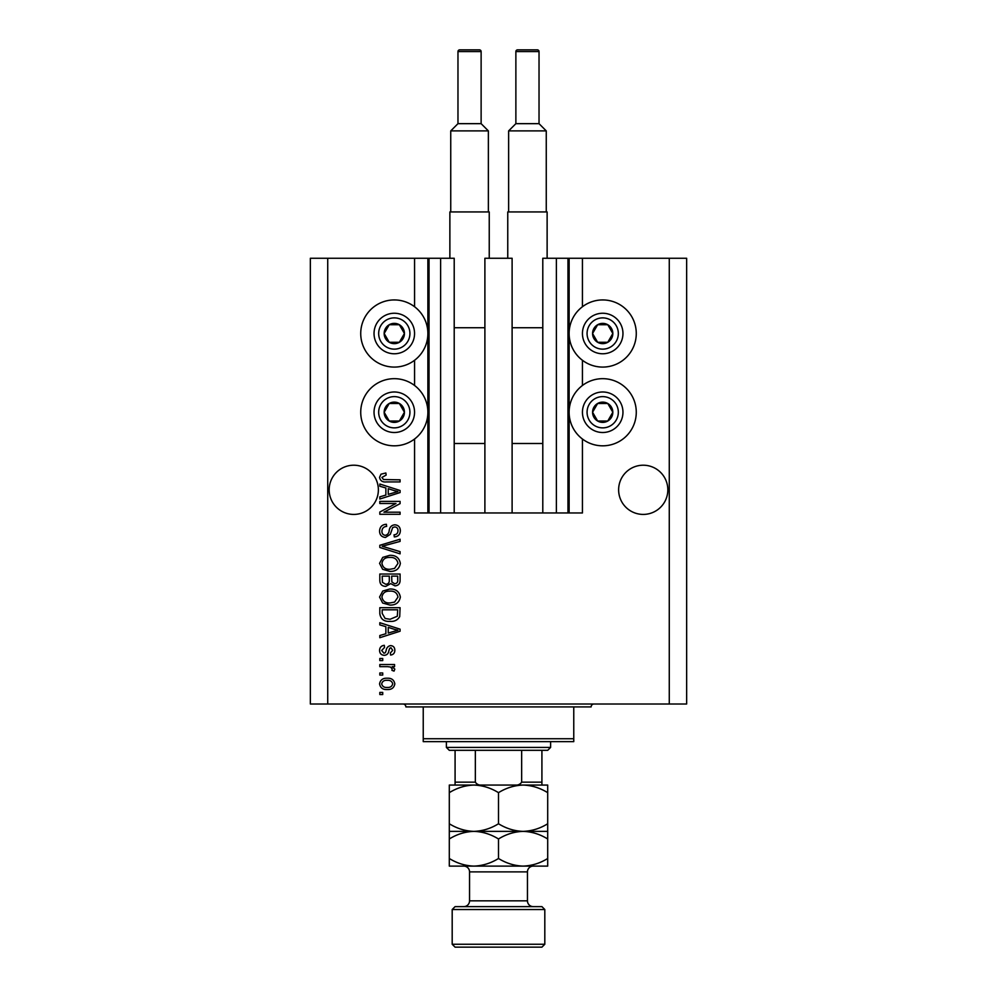 <?xml version="1.0" encoding="UTF-8"?>
<svg xmlns="http://www.w3.org/2000/svg" width="997" height="997" viewBox="0 0 997 997"><rect width="100%" height="100%" fill="white"/><g stroke="black" fill="none" stroke-linecap="round" stroke-linejoin="round"><path stroke-width="1.5" d="M484.891 512.969L512.109 512.969L512.109 258.26L484.891 258.26L484.891 512.969L454.208 512.969L454.208 258.26L414.565 258.26L414.565 306.74M414.565 360.291L414.565 385.465M414.565 439.016L414.565 512.969L429.034 512.969L429.034 258.26M440.612 258.26L440.612 512.969L429.034 512.969M454.208 512.969L440.612 512.969M556.388 258.26L556.388 512.969L567.966 512.969L567.966 258.26L542.792 258.26L542.792 512.969L512.109 512.969M556.388 512.969L542.792 512.969M567.966 258.26L569.125 258.26L569.125 512.969L567.966 512.969M582.435 439.016L582.435 512.969L569.125 512.969M669.274 258.26L669.274 704.007L686.646 704.007L686.646 258.26L582.435 258.26L582.435 306.74M582.435 360.291L582.435 385.465M582.435 258.26L569.125 258.26M667.828 489.814A24.601 24.601 0 0 0 643.227 465.213A24.601 24.601 0 0 0 618.626 489.814A24.601 24.601 0 0 0 643.227 514.415A24.601 24.601 0 0 0 667.828 489.814M378.374 489.814A24.601 24.601 0 0 0 353.773 465.213A24.601 24.601 0 0 0 329.172 489.814A24.601 24.601 0 0 0 353.773 514.415A24.601 24.601 0 0 0 378.374 489.814M602.699 299.935A33.574 33.574 0 0 0 569.125 333.509A33.574 33.574 0 0 0 602.699 367.083A33.574 33.574 0 0 0 636.273 333.509A33.574 33.574 0 0 0 602.699 299.935M602.699 378.673A33.574 33.574 0 0 1 636.273 412.247A33.574 33.574 0 0 1 602.699 445.821A33.574 33.574 0 0 1 569.125 412.247A33.574 33.574 0 0 1 602.699 378.673M394.301 367.083A33.574 33.574 0 0 1 360.727 333.509A33.574 33.574 0 0 1 394.301 299.935A33.574 33.574 0 0 1 427.875 333.509A33.574 33.574 0 0 1 394.301 367.083M394.301 445.821A33.574 33.574 0 0 0 427.875 412.247A33.574 33.574 0 0 0 394.301 378.673A33.574 33.574 0 0 0 360.727 412.247A33.574 33.574 0 0 0 394.301 445.821M395.959 503.497L379.82 503.497L379.82 501.391L400.084 501.391L400.084 503.635L383.932 512.184L400.084 512.184L400.084 514.29L379.82 514.29L379.82 512.034L395.959 503.497M385.465 537.445C381.639 537.071 379.67 534.94 379.558 531.065C379.832 526.802 382.113 524.547 386.4 524.285L386.662 526.391C383.695 526.665 382.113 528.285 381.926 531.239C381.913 533.682 383.06 535.04 385.403 535.339C387.758 534.716 389.029 533.021 389.229 530.279C389.765 526.977 391.622 525.157 394.8 524.808C398.364 525.12 400.208 527.077 400.345 530.691C400.158 534.542 398.139 536.623 394.301 536.922L394.039 534.816C396.569 534.629 397.89 533.27 397.977 530.765C398.015 528.472 396.943 527.201 394.75 526.915L392.693 527.575L390.301 534.317L385.465 537.445M400.084 553.846L379.82 547.465L379.82 545.284L400.084 539.227L400.084 541.396L382.187 546.256L400.084 551.653L400.084 553.846M379.558 563.367L382.736 557.385L389.69 555.341C395.709 555.092 399.274 557.772 400.345 563.38C399.298 568.876 395.821 571.543 389.939 571.393L382.661 569.324L379.558 563.367M379.558 597.041L382.736 591.071L389.69 589.015C395.709 588.778 399.274 591.458 400.345 597.053C399.298 602.549 395.821 605.229 389.939 605.067L382.661 603.011L379.558 597.041M385.876 626.664L379.82 624.895L379.82 622.701L400.084 629.169L400.084 631.226L379.82 637.706L379.82 635.513L385.876 633.743L385.876 626.664M382.723 694.535L379.82 694.535L379.82 692.429L382.723 692.429L382.723 694.535M669.274 704.007L310.354 704.007L310.354 258.26L327.726 258.26L327.726 704.007M414.565 258.26L327.726 258.26M387.347 689.538C382.948 689.812 380.356 687.93 379.558 683.88C380.343 679.892 382.885 678.01 387.197 678.222C391.509 677.997 394.052 679.879 394.824 683.88C394.077 687.83 391.584 689.712 387.347 689.538M382.723 675.069L379.82 675.069L379.82 672.963L382.723 672.963L382.723 675.069M387.459 666.644L379.82 666.644L379.82 664.538L394.563 664.538L394.563 666.644L392.207 666.644L394.824 669.137L394.039 671.118L391.933 670.333L392.195 668.9L390.475 667.018L387.459 666.644M382.723 660.587L379.82 660.587L379.82 658.494L382.723 658.494L382.723 660.587M384.319 655.328C381.253 655.104 379.67 653.446 379.558 650.356C379.72 647.389 381.29 645.707 384.294 645.333L384.555 647.439L381.664 650.493L383.957 653.222L385.291 652.748L386.101 650.754C386.462 647.826 387.97 646.106 390.625 645.595C393.379 645.869 394.787 647.427 394.824 650.268C394.775 653.072 393.366 654.68 390.612 655.066L390.35 652.96L392.718 650.343L390.924 647.701L389.69 648.362L388.855 650.729C388.494 653.558 386.986 655.091 384.319 655.328M390.064 621.38C384.069 621.754 380.655 619.174 379.82 613.678L379.82 607.696L400.084 607.696L399.71 616.632C397.591 620.134 394.376 621.717 390.064 621.38M385.777 586.386C381.839 586.224 379.857 584.18 379.82 580.254L379.82 574.023L400.084 574.023L400.084 580.304C400.071 583.706 398.364 585.563 394.986 585.862L390.749 583.606L385.777 586.386M385.876 487.982L379.82 486.224L379.82 484.031L400.084 490.499L400.084 492.555L379.82 499.023L379.82 496.842L385.876 495.073L385.876 487.982M379.558 477.351L380.991 474.186L385.876 472.977L386.138 475.083L381.926 477.438L383.459 479.545L400.084 479.819L400.084 481.925L386.338 481.925C382.499 482.324 380.243 480.803 379.558 477.351M392.718 683.83C391.958 681.25 390.126 680.079 387.197 680.328C384.219 680.079 382.374 681.275 381.664 683.93C382.437 686.509 384.281 687.681 387.197 687.432C390.176 687.681 392.008 686.472 392.718 683.83M394.139 629.257L388.244 627.35L388.244 633.045L397.977 630.204L394.139 629.257M397.716 609.803L382.187 609.803L382.187 613.417L385.141 618.476L390.101 619.274L397.317 616.233L397.716 609.803M397.977 597.078C397.105 592.779 394.326 590.797 389.653 591.121C385.291 590.997 382.723 592.966 381.926 597.029C382.773 601.216 385.465 603.197 390.001 602.961L394.575 602.088L397.977 597.078M397.716 576.129L391.671 576.129L391.858 581.912L394.662 583.756C397.018 583.482 398.04 582.086 397.716 579.569L397.716 576.129M389.304 576.129L382.187 576.129L382.449 582.348L385.752 584.279C388.294 584.055 389.478 582.634 389.304 580.005L389.304 576.129M397.977 563.392C397.105 559.105 394.326 557.124 389.653 557.448C385.291 557.311 382.723 559.28 381.926 563.342C382.773 567.53 385.465 569.511 390.001 569.287L394.575 568.402L397.977 563.392M394.139 490.586L388.244 488.68L388.244 494.375L397.977 491.521L394.139 490.586M403.075 338.581A10.132 10.132 0 0 0 389.229 324.735A10.132 10.132 0 0 0 389.229 342.283A10.132 10.132 0 0 0 403.075 338.581M401.891 337.896L404.433 333.509L399.361 324.735L389.229 324.735L384.169 333.509L389.229 342.283L399.361 342.283L401.891 337.896M376.754 323.377A20.264 20.264 0 0 1 404.433 315.962A20.264 20.264 0 0 1 411.848 343.641A20.264 20.264 0 0 1 384.169 351.056A20.264 20.264 0 0 1 376.754 323.377A20.264 20.264 0 0 0 384.169 351.056A20.264 20.264 0 0 0 411.848 343.641M404.433 333.509L399.361 324.735L389.229 324.735L384.169 333.509L389.229 342.283L399.361 342.283L404.433 333.509M611.473 338.581A10.132 10.132 0 0 0 597.639 324.735A10.132 10.132 0 0 0 597.639 342.283A10.132 10.132 0 0 0 611.473 338.581M610.301 337.896L612.831 333.509L607.771 324.735L597.639 324.735L592.567 333.509L597.639 342.283L607.771 342.283L610.301 337.896M585.152 323.377A20.264 20.264 0 0 1 612.831 315.962A20.264 20.264 0 0 1 620.246 343.641A20.264 20.264 0 0 1 592.567 351.056A20.264 20.264 0 0 1 585.152 323.377A20.264 20.264 0 0 0 592.567 351.056A20.264 20.264 0 0 0 620.246 343.641M612.831 333.509L607.771 324.735L597.639 324.735L592.567 333.509L597.639 342.283L607.771 342.283L612.831 333.509M611.473 417.307A10.132 10.132 0 0 0 597.639 403.473A10.132 10.132 0 0 0 597.639 421.021A10.132 10.132 0 0 0 611.473 417.307M610.301 416.634L612.831 412.247L607.771 403.473L597.639 403.473L592.567 412.247L597.639 421.021L607.771 421.021L610.301 416.634M585.152 402.115A20.264 20.264 0 0 1 612.831 394.7A20.264 20.264 0 0 1 620.246 422.379A20.264 20.264 0 0 1 592.567 429.794A20.264 20.264 0 0 1 585.152 402.115A20.264 20.264 0 0 0 592.567 429.794A20.264 20.264 0 0 0 620.246 422.379M612.831 412.247L607.771 403.473L597.639 403.473L592.567 412.247L597.639 421.021L607.771 421.021L612.831 412.247M403.075 417.307A10.132 10.132 0 0 0 389.229 403.473A10.132 10.132 0 0 0 389.229 421.021A10.132 10.132 0 0 0 403.075 417.307M401.891 416.634L404.433 412.247L399.361 403.473L389.229 403.473L384.169 412.247L389.229 421.021L399.361 421.021L401.891 416.634M376.754 402.115A20.264 20.264 0 0 1 404.433 394.7A20.264 20.264 0 0 1 411.848 422.379A20.264 20.264 0 0 1 384.169 429.794A20.264 20.264 0 0 1 376.754 402.115A20.264 20.264 0 0 0 384.169 429.794A20.264 20.264 0 0 0 411.848 422.379M399.361 421.021L404.433 412.247L399.361 403.473L389.229 403.473L384.169 412.247L389.229 421.021M402.975 704.007A2.891 2.891 0 0 1 405.879 706.91L423.239 706.91L423.239 738.74L573.761 738.74L573.761 706.91L423.239 706.91M594.025 704.007A2.891 2.891 0 0 0 591.121 706.91L573.761 706.91M573.761 738.74L573.761 741.643L423.239 741.643L423.239 738.74M524.846 785.063L523.101 785.063L524.846 785.063M449.298 792.665L449.298 785.063L473.899 785.063C482.536 785.349 490.736 787.879 498.5 792.665C506.164 787.917 514.365 785.374 523.101 785.063C531.75 785.349 539.95 787.879 547.702 792.665L547.702 785.063L473.899 785.063C465.15 785.374 456.95 787.917 449.298 792.665L449.298 838.976C456.95 834.227 465.15 831.685 473.899 831.373C465.25 831.074 457.05 828.544 449.298 823.759M550.606 747.426L547.702 750.317L449.298 750.317L446.394 747.426L550.606 747.426L550.606 741.643M446.394 747.426L446.394 741.643M541.919 750.317L541.919 783.991M514.614 785.063C517.742 785.437 520.098 784.477 521.655 782.159L541.919 782.159M521.655 750.317L521.655 782.159M475.345 750.317L475.345 782.159C476.915 784.477 479.258 785.449 482.386 785.063M455.081 750.317L455.081 785.063L455.081 782.159L475.345 782.159M455.081 906.622L541.919 906.622L544.811 909.526L452.189 909.526L455.081 906.622M544.811 944.259L541.919 947.15L455.081 947.15L452.189 944.259L544.811 944.259L544.811 909.526M533.233 906.622A5.795 5.795 0 0 1 527.45 900.839L527.45 871.889A5.795 5.795 0 0 1 533.233 866.106L449.298 866.106L449.298 838.976M463.767 906.622A5.795 5.795 0 0 0 469.55 900.839L469.55 871.889A5.795 5.795 0 0 0 463.767 866.106M452.189 944.259L452.189 909.526M547.702 831.373L523.101 831.373C531.75 831.66 539.95 834.202 547.702 838.976L547.702 823.759C540.05 828.519 531.85 831.049 523.101 831.373C514.464 831.074 506.264 828.544 498.5 823.759L498.5 792.665M547.702 823.759L547.702 792.665M498.5 823.759C490.836 828.519 482.635 831.049 473.899 831.373L449.298 831.373M523.101 831.373L473.899 831.373C482.536 831.66 490.736 834.202 498.5 838.976C506.164 834.227 514.365 831.685 523.101 831.373M523.101 866.106C531.85 865.782 540.05 863.252 547.702 858.492L547.702 866.106L523.101 866.106C514.464 865.807 506.264 863.277 498.5 858.492C490.836 863.252 482.635 865.782 473.899 866.106C465.25 865.807 457.05 863.277 449.298 858.492M498.5 858.492L498.5 838.976M547.702 858.492L547.702 838.976M481.127 123.665L481.127 51.582A1.732 1.732 0 0 0 479.395 49.85L459.717 49.85A1.732 1.732 0 0 0 457.972 51.582L457.972 123.665L481.127 123.665L488.368 130.894L450.744 130.894L450.744 211.937M457.972 123.665L450.744 130.894M449.871 258.26L449.871 211.937L489.24 211.937L489.24 258.26M488.368 130.894L488.368 211.937M454.208 443.503L484.891 443.503M454.208 327.726L484.891 327.726M539.028 123.665L539.028 51.582A1.732 1.732 0 0 0 537.283 49.85L517.605 49.85A1.732 1.732 0 0 0 515.873 51.582L515.873 123.665L539.028 123.665L546.256 130.894L508.632 130.894L508.632 211.937M515.873 123.665L508.632 130.894M507.76 258.26L507.76 211.937L547.129 211.937L547.129 258.26M546.256 130.894L546.256 211.937M512.109 443.503L542.792 443.503M512.109 327.726L542.792 327.726M427.875 258.26L427.875 512.969M407.835 341.323A15.628 15.628 0 0 0 402.115 319.975A15.628 15.628 0 0 0 380.767 325.695A15.628 15.628 0 0 0 386.487 347.043A15.628 15.628 0 0 0 407.835 341.323M616.233 341.323A15.628 15.628 0 0 0 610.513 319.975A15.628 15.628 0 0 0 589.165 325.695A15.628 15.628 0 0 0 594.885 347.043A15.628 15.628 0 0 0 616.233 341.323M616.233 420.061A15.628 15.628 0 0 0 610.513 398.713A15.628 15.628 0 0 0 589.165 404.433A15.628 15.628 0 0 0 594.885 425.781A15.628 15.628 0 0 0 616.233 420.061M407.835 420.061A15.628 15.628 0 0 0 402.115 398.713A15.628 15.628 0 0 0 380.767 404.433A15.628 15.628 0 0 0 386.487 425.781A15.628 15.628 0 0 0 407.835 420.061M469.55 900.839L527.45 900.839M527.45 871.889L469.55 871.889M481.127 51.582L457.972 51.582M539.028 51.582L515.873 51.582"/></g></svg>
